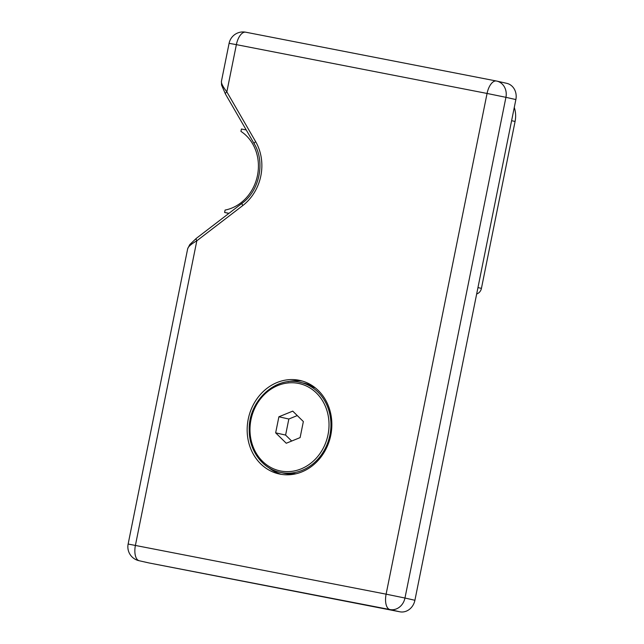 <?xml version="1.0" encoding="UTF-8"?>
<svg xmlns="http://www.w3.org/2000/svg" width="644" height="644" viewBox="0 0 644 644"><rect width="100%" height="100%" fill="white"/><g stroke="black" fill="none" stroke-linecap="round" stroke-linejoin="round"><path stroke-width="0.97" d="M476.665 293.978A7.092 6.231 -77.3 0 0 481.43 288.375L515.079 121.475A24.834 21.799 -77.3 0 0 514.274 107.459M128.132 544.035A14.192 14.192 0 0 0 138.927 560.683A14.192 12.453 -77.3 0 0 139.241 560.747A14.192 6.794 101 0 1 135.417 545.347L196.823 240.8L242.756 205.573A46.118 40.483 -77.3 0 0 255.644 141.648L226.849 91.875L236.372 44.637L487.065 93.452L386.11 594.162L128.132 544.035L187.694 248.64C188.322 246.555 191.365 243.939 196.823 240.8A3.55 1.167 -127.5 0 1 196.323 238.352L189.755 244.599L187.726 248.64M226.849 91.875A3.55 1.232 149.9 0 0 225.44 94.024L221.576 85.04L221.415 81.418C221.222 83.454 223.033 86.948 226.849 91.875M248.23 419.155A47.889 42.045 102.7 0 1 300.024 380.467A47.889 42.045 102.7 0 1 330.783 435.231A47.889 42.045 102.7 0 1 278.989 473.912A47.889 42.045 102.7 0 1 248.23 419.155M506.442 83.269A14.192 12.453 102.7 0 1 506.756 83.334A14.192 12.453 102.7 0 1 515.868 99.562L414.905 600.272A14.192 12.453 102.7 0 1 399.876 611.8L149.183 562.985A14.192 12.453 102.7 0 1 148.869 562.92L138.927 560.683M268.612 467.584A47.889 42.045 -77.3 0 0 281.492 474.387M302.487 381.119A47.889 42.045 -77.3 0 0 287.932 381.739M246.217 129.935L241.428 129.009L240.945 131.392A42.568 37.368 102.7 0 1 257.471 175.498A42.568 37.368 102.7 0 1 225.078 210.073L224.603 212.456L228.845 213.414M224.603 212.456L228.982 213.309M292.746 411.13L303.356 421.546L300.112 437.606L286.266 443.249L275.656 432.84L278.892 416.781L292.746 411.13M297.278 415.573L288.842 419.019L285.598 435.078L291.684 441.043M278.892 416.781L288.842 419.019M275.656 432.84L285.598 435.078M477.953 287.594L481.43 288.375M511.61 120.686L515.079 121.475M242.756 205.573A3.55 1.167 -127.5 0 1 242.257 203.134L196.323 238.352M255.644 141.648A3.55 1.232 149.9 0 0 254.235 143.797C265.384 161.845 259.604 190.6 242.257 203.134M496.315 80.999L245.807 32.216A14.192 6.794 101 0 0 245.718 32.2A14.192 6.794 101 0 0 236.372 44.637L229.095 43.325L221.415 81.402M149.183 562.985L389.934 609.562A14.192 6.794 -79 0 1 386.11 594.162L404.963 598.034L505.926 97.325L487.065 93.452A14.192 6.794 -79 0 1 496.411 81.015A14.192 6.794 -79 0 1 496.5 81.031A14.192 12.453 -77.3 0 1 496.814 81.096A14.192 14.192 0 0 0 496.411 81.015L245.718 32.2A14.192 14.192 0 0 0 229.095 43.325M515.868 99.562L505.926 97.325A14.192 12.453 -77.3 0 0 496.814 81.096L506.756 83.334M399.876 611.8L389.934 609.562A14.192 12.453 -77.3 0 0 404.963 598.034L414.905 600.272M284.696 473.364A46.118 40.483 102.7 0 1 283.69 473.155L284.696 473.364A46.118 40.483 102.7 0 0 296.208 473.718M300.297 382.351C275.415 375.685 248.061 401.381 249.228 430.248C249.099 450.47 262.43 468.711 280.043 472.334A46.118 40.483 -77.3 0 0 281.058 472.543A46.118 40.483 -77.3 0 0 329.913 435.078A46.118 40.483 -77.3 0 0 300.297 382.351L303.944 383.172A46.118 40.483 102.7 0 1 315.496 388.018M280.671 471.006A44.694 39.244 102.7 0 1 250.983 419.695A44.694 39.244 102.7 0 1 298.341 383.381A44.694 39.244 102.7 0 1 328.029 434.692A44.694 39.244 102.7 0 1 280.671 471.006M254.235 143.797L225.44 94.024M303.944 383.172L315.367 387.913M296.047 473.759L284.712 473.364M280.043 472.334L283.69 473.155"/></g></svg>
